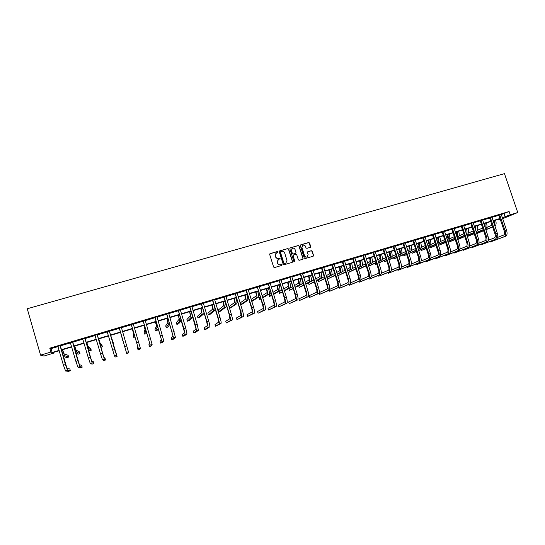 <?xml version="1.0" encoding="UTF-8"?>
<svg xmlns="http://www.w3.org/2000/svg" width="545" height="545" viewBox="0 0 545 545"><rect width="100%" height="100%" fill="white"/><g stroke="black" fill="none" stroke-linecap="round" stroke-linejoin="round"><path stroke-width="0.82" d="M278.073 251.865L277.439 251.518L270.163 253.616L269.693 254.508L273.631 267.05L274.537 267.547L281.82 265.415L282.14 264.788L280.573 264.713C279.204 264.965 278.236 264.441 277.678 263.126L277.351 262.084L278.461 259.372L279.864 258.916L280.11 258.323L278.536 258.248C277.167 258.5 276.199 257.969 275.647 256.661L275.314 255.612L276.397 252.928L277.834 252.451L278.073 251.865M277.855 252.444L277.303 251.64L269.823 253.827M281.894 265.381L281.997 264.897L281.363 264.55L280.573 264.713M279.871 258.909L279.333 258.092L278.536 258.248M310.241 247.362L310.691 246.483L309.587 243.016L308.702 242.525L300.786 244.8L300.329 245.686L304.267 258.085L305.159 258.575L313.177 256.218L313.525 255.373L312.19 251.184L311.304 250.693L307.816 251.715L307.469 252.56L308.129 254.638L307.196 256.899C305.977 257.301 305.091 256.899 304.539 255.687L301.944 247.525L302.843 245.291C304.069 244.869 304.975 245.264 305.541 246.49L305.97 247.846L306.862 248.343L310.241 247.362M501.237 214.587L509.112 211.515L510.222 214.778L517.75 212.523L504.466 173.644L27.25 308.756L40.555 355.142L50.91 352.05L52.157 352.465L59.146 350.374M509.112 211.515L49.793 348.18L50.91 352.05M288.639 249.051L287.746 248.554L279.714 250.864L279.251 251.756L283.189 264.25L284.088 264.747L292.229 262.356L292.576 261.505L288.639 249.051L287.59 248.677L279.387 251.075M302.925 258.548L298.994 246.149L298.101 245.659L290.287 247.825L298.258 245.529L299.151 246.02L303.088 258.425L302.741 259.277L303.088 258.425M293.278 255.121L292.958 255.946L293.578 254.937L295.84 254.283L296.739 254.774L298.333 259.822L299.232 260.312L302.741 259.277M293.115 255.83L294.784 261.089L294.532 261.682L293.83 261.368L289.831 248.711L290.287 247.825M49.793 348.18L51.06 348.657L58.049 346.572M60.195 345.932L70.516 342.859M72.621 342.233L82.888 339.181M84.945 338.568L95.164 335.522M97.167 334.923L107.338 331.898M109.3 331.312L119.416 328.301M121.351 327.722L131.379 324.738M133.327 324.152L143.246 321.203M145.215 320.617L155.025 317.694M157.008 317.101L166.715 314.213M168.712 313.62L178.317 310.759M180.327 310.159L189.823 307.332M191.854 306.726L201.255 303.926M203.292 303.32L212.591 300.547L218.014 318.232L218.695 322.143L215.016 324.527L215.547 326.257L219.247 323.948C219.54 323.376 219.206 321.421 218.232 318.082L212.788 300.322L212.332 300.213M214.648 299.941L223.852 297.195M225.916 296.582L235.018 293.871M237.102 293.251L246.108 290.567L251.531 308.034C252.172 310.228 252.342 311.536 252.049 311.951L247.028 314.731L247.559 316.441L252.608 313.736C253.043 313.123 252.785 311.161 251.824 307.864L246.381 290.322L245.856 290.233M248.2 289.947L257.117 287.29M259.222 286.663L268.045 284.034M270.163 283.407L278.89 280.804M281.022 280.171L289.654 277.603M291.8 276.962L300.343 274.414M302.495 273.774L310.957 271.253L316.373 288.305C316.992 290.458 317.067 291.759 316.597 292.222L309.056 295.751L309.587 297.42L317.149 293.966C317.864 293.278 317.749 291.323 316.822 288.094L311.379 270.967L310.704 270.926M313.123 270.613L321.489 268.12L326.911 285.103C327.525 287.242 327.586 288.55 327.082 289.02L319.268 292.604M323.669 267.472L331.946 265.006M334.139 264.352L342.335 261.913M344.529 261.259L352.642 258.841M354.85 258.18L362.875 255.796M365.095 255.135L373.039 252.764M375.273 252.103L383.128 249.76L388.544 266.355C389.144 268.447 389.11 269.755 388.449 270.266L381.262 273.304M385.369 249.092L393.149 246.776M395.404 246.108L403.102 243.813M405.364 243.138L412.981 240.87L418.39 257.274C418.976 259.345 418.907 260.653 418.172 261.184L411.277 264.012M415.249 240.195L422.791 237.947M425.073 237.273L432.539 235.045L437.935 251.327C438.521 253.384 438.425 254.692 437.642 255.237L430.945 257.935M434.821 234.364L442.213 232.163M444.509 231.482L451.819 229.302M454.128 228.621L461.363 226.461M463.679 225.773L470.839 223.641M473.162 222.946L480.254 220.834M482.584 220.146L489.601 218.054M491.944 217.36L498.886 215.289L504.275 231.148C504.84 233.158 504.65 234.459 503.709 235.045L497.674 237.375M60.223 345.632L57.92 346.32M72.642 341.933L70.394 342.607M84.966 338.268L82.765 338.922M97.187 334.63L95.034 335.27M109.32 331.013L107.188 331.653M121.358 327.429L119.239 328.063M133.307 323.873L131.202 324.5M145.181 320.337L143.069 320.964M156.974 316.829L154.848 317.463M168.678 313.341L166.538 313.981M180.293 309.887L178.14 310.527M191.813 306.454L189.653 307.101M203.258 303.047L201.085 303.694M214.607 299.668L212.421 300.322M225.875 296.317L223.682 296.971M237.061 292.985L234.854 293.639M248.166 289.681L245.938 290.342M259.182 286.397L256.947 287.065M270.122 283.141L267.874 283.809M280.982 279.905L278.72 280.58M291.759 276.697L289.49 277.378M302.461 273.515L300.179 274.19M313.082 270.354L310.793 271.035M323.628 267.214L321.325 267.895M334.099 264.093L331.782 264.781M344.488 261L342.171 261.689M354.809 257.928L352.479 258.623M365.055 254.876L362.718 255.578M375.232 251.851L372.882 252.546M385.329 248.84L382.971 249.542M395.363 245.856L392.993 246.558M405.317 242.893L402.939 243.601M415.208 239.943L412.824 240.658M425.032 237.021L422.634 237.736M434.781 234.118L432.376 234.834M444.468 231.237L442.056 231.952M454.08 228.375L451.662 229.091M463.631 225.528L461.206 226.25M473.121 222.707L470.682 223.43M482.543 219.901L480.097 220.63M491.897 217.114L489.451 217.843M501.189 214.349L498.736 215.077M517.75 212.523L502.626 218.681M500.276 219.383L498.001 220.064L500.187 219.117M497.796 219.478L498.001 220.064M53.717 352.363L53.914 353.058L43.961 356.035L40.555 355.142M502.327 217.809L510.222 214.778M61.299 349.733L71.613 346.647M73.718 346.014L83.984 342.941M86.042 342.328L96.261 339.276M98.27 338.67L108.441 335.631M110.403 335.046L120.52 332.014M122.455 331.435L132.476 328.437M134.431 327.858L144.35 324.888M146.312 324.302L156.129 321.366M158.111 320.773L167.812 317.871M169.815 317.272L179.414 314.397M181.43 313.797L190.927 310.957M192.957 310.35L202.352 307.537M204.395 306.93L213.695 304.144M215.752 303.531L224.949 300.779M227.02 300.159L236.121 297.441M238.206 296.814L247.212 294.123M249.303 293.496L258.221 290.826M260.326 290.199L269.148 287.562M271.267 286.929L279.994 284.313M282.119 283.679L290.757 281.097M292.903 280.457L301.446 277.896M303.599 277.255L312.06 274.728M314.227 274.074L322.592 271.574M324.772 270.92L333.05 268.447M335.236 267.793L343.432 265.34M345.632 264.679L353.746 262.254M355.953 261.593L363.978 259.195M366.199 258.528L374.143 256.157M376.37 255.489L384.232 253.139M386.473 252.464L394.253 250.141M396.501 249.467L404.199 247.164M406.461 246.49L414.084 244.208M416.353 243.526L423.894 241.272M426.17 240.59L433.636 238.356M435.925 237.674L443.31 235.467M445.606 234.779L452.915 232.592M455.225 231.904L462.46 229.738M464.776 229.043L471.936 226.904M474.259 226.209L481.351 224.084M483.681 223.389L490.698 221.29M493.034 220.589L499.983 218.511M59.241 350.707L52.722 352.656L53.914 353.058M502.442 218.143L502.858 217.966L502.422 218.095M500.078 218.797L493.13 220.875M490.793 221.57L483.776 223.675M481.446 224.37L474.354 226.488M472.031 227.183L464.871 229.329M462.555 230.024L455.32 232.19M453.018 232.879L445.701 235.065M443.405 235.753L436.02 237.961M433.731 238.649L426.265 240.883M423.99 241.564L416.448 243.819M414.18 244.501L406.556 246.776M404.295 247.457L396.596 249.76M394.348 250.434L386.569 252.757M384.327 253.432L376.466 255.782M374.238 256.45L366.294 258.827M364.074 259.488L356.048 261.893M353.841 262.554L345.728 264.979M343.527 265.64L335.332 268.092M333.145 268.746L324.868 271.226M322.688 271.873L314.322 274.38M312.156 275.027L303.694 277.555M301.542 278.202L292.999 280.757M290.853 281.404L282.221 283.986M280.089 284.619L271.362 287.235M269.244 287.869L260.421 290.505M258.316 291.139L249.399 293.803M247.307 294.429L238.301 297.127M236.217 297.747L227.115 300.472M225.044 301.092L215.847 303.844M213.79 304.457L204.491 307.244M202.454 307.85L193.053 310.664M191.022 311.27L181.526 314.118M179.509 314.717L169.911 317.592M167.915 318.191L158.207 321.094M156.224 321.686L146.414 324.622M144.445 325.208L134.526 328.179M132.571 328.764L122.55 331.762M120.615 332.341L110.499 335.366M108.537 335.958L98.366 338.997M96.356 339.603L86.137 342.655M84.08 343.275L73.813 346.347M71.708 346.974L61.394 350.06M51.06 348.657L52.157 352.465M504.07 213.742L505.167 216.965M275.906 253.275L275.314 255.612M278.393 258.364C277.024 258.616 276.063 258.085 275.504 256.777L275.177 255.734M277.998 259.686L277.351 262.084M280.423 264.822C279.06 265.081 278.093 264.55 277.534 263.242L277.207 262.2M292.249 262.343L292.42 261.62L288.489 249.174M280.77 251.62L280.443 252.24L283.904 263.208L284.531 263.555L285.873 263.133L286.997 260.408L284.64 252.921C284.081 251.62 283.121 251.088 281.758 251.334L280.77 251.62M280.525 251.783L280.443 252.24M286.145 262.969L284.381 263.671L283.754 263.324L280.3 252.362M292.958 255.946L294.784 261.089M294.518 261.689L294.62 261.198M295.077 249.549C294.511 248.316 293.598 247.914 292.358 248.357L291.459 250.591L292.372 253.48L293.271 253.97L295.649 253.268L295.99 252.43L295.077 249.549M291.97 248.622L291.459 250.591M295.492 253.391L293.115 254.093L292.215 253.602L291.303 250.714M302.475 245.543L301.944 247.525M307.353 256.818L307.026 257.015C305.813 257.417 304.928 257.015 304.369 255.809L301.78 247.655M313.171 256.225L313.355 255.496L312.019 251.306L311.134 250.816L307.639 251.845M310.364 247.314L309.417 243.145L308.531 242.654L300.479 244.991M62.539 349.72L64.017 353.78L68.132 355.32L68.636 357.07L64.562 355.64L62.402 349.761M68.636 357.07L66.81 357.622L63.234 356.437M57.831 346.204L63.418 365.17L65.427 364.564L60.039 345.544M60.236 345.489L67.035 368.488L69.855 368.951L70.387 370.77L67.587 370.396L65.427 364.564M70.387 370.77L68.486 371.356L65.598 371.002L63.418 365.17M74.706 346.082L76.123 350.142L79.475 351.9L79.986 353.644L76.661 351.995L74.597 346.109M79.986 353.644L78.173 354.189L75.762 353.065M86.778 342.464L88.133 346.531L90.742 348.5L91.253 350.237L88.671 348.378L86.696 342.492M91.253 350.237L89.448 350.782L88.276 349.985M70.298 342.492L75.891 361.383L77.88 360.776L72.492 341.838M72.655 341.79L79.393 364.714L81.661 365.334L82.193 367.153L79.951 366.608L77.88 360.776M82.193 367.153L80.306 367.732L77.976 367.214L75.891 361.383M82.67 338.806L88.263 357.615L90.238 357.016L84.843 338.159M84.979 338.118L91.655 360.96L93.379 361.751L93.91 363.556L92.207 362.854L90.238 357.016M93.91 363.556L92.037 364.135L90.252 363.454L88.263 357.615M98.754 338.881L100.048 342.948L101.929 345.128L102.44 346.858L100.587 344.787L98.706 338.895M100.811 347.349L102.44 346.858M110.642 335.325L113.544 343.5L110.621 335.332M112.944 343.684L113.544 343.5M120.554 332.361L122.809 340.7L120.561 332.355M94.946 335.155L100.546 353.882L102.501 353.283L97.105 334.514M97.208 334.48L103.823 357.248L105.008 358.188L105.539 359.993L104.374 359.128L102.501 353.283M105.539 359.993L103.679 360.558L102.433 359.72L100.546 353.882M107.127 331.53L112.726 350.176L114.668 349.583L109.266 330.89M109.334 330.87L117.086 356.45L114.668 349.583M117.086 356.45L115.24 357.016L114.525 356.021L112.726 350.176M119.212 327.933L126.713 353.501L119.375 328.138M126.713 353.501L128.545 352.935L128.429 351.763L121.331 327.3M121.371 327.286L121.337 327.661M131.202 324.364L137.865 346.845L137.572 348.228L138.103 350.006L138.416 348.705L131.372 324.568M138.103 350.006L139.922 349.447L140.317 348.119L133.287 324.023M143.103 320.821L149.677 343.234L148.88 344.767L149.412 346.538L150.229 345.087L143.267 321.025M149.412 346.538L151.21 345.986L152.116 344.508L145.195 320.194M154.909 317.306L161.402 339.651L160.101 341.334L160.632 343.098L161.954 341.497L155.073 317.51M160.632 343.098L162.424 342.546L163.82 340.925L156.987 316.686M166.627 313.818L173.031 336.095L171.246 337.92L171.777 339.678L173.583 337.934L166.797 314.022M171.777 339.678L173.555 339.133L175.442 337.362L168.691 313.205M178.256 310.357L184.578 332.566L182.309 334.535L182.834 336.292L185.13 334.398L183.863 328.533L178.426 310.555M182.834 336.292L184.598 335.747L186.969 333.833L185.722 327.967L180.3 309.744M189.803 306.917L196.036 329.064L193.291 331.176L193.816 332.92L196.588 330.89L195.403 325.024L189.967 307.121M193.816 332.92L195.573 332.382L198.414 330.331L197.249 324.466L191.826 306.317M201.255 303.51L206.671 321.679L207.407 325.59L204.191 327.838L204.722 329.575L207.958 327.409C208.204 326.843 207.843 324.888 206.862 321.536L201.418 303.708M204.722 329.575L206.46 329.044L209.771 326.85C210.029 326.285 209.668 324.329 208.687 320.985L203.271 302.911M215.547 326.257L221.045 323.396C221.352 322.824 221.018 320.869 220.044 317.531L214.621 299.532M223.906 296.766L229.268 314.806L229.895 318.723L225.759 321.237L226.291 322.96L230.446 320.521C230.794 319.929 230.481 317.973 229.513 314.649L224.07 296.964M226.291 322.96L232.238 319.97C232.586 319.384 232.279 317.428 231.312 314.104L225.889 296.173M235.106 293.435L240.44 311.406L241.013 315.323L236.435 317.973L236.966 319.69L241.564 317.115C241.96 316.516 241.673 314.554 240.713 311.243L235.27 293.632M236.966 319.69L243.343 316.57C243.744 315.971 243.458 314.009 242.498 310.698L237.075 292.849M247.559 316.441L254.365 313.191C254.815 312.578 254.556 310.623 253.602 307.319L248.173 289.545M257.254 286.84L262.54 304.689C263.174 306.876 263.33 308.177 263.01 308.599L257.547 311.515L258.078 313.218L263.562 310.377C264.046 309.751 263.814 307.796 262.86 304.505L257.417 287.038M258.078 313.218L265.306 309.846C265.803 309.213 265.572 307.257 264.618 303.967L259.195 286.261M268.208 283.577L273.467 301.365C274.094 303.545 274.237 304.846 273.883 305.275L267.997 308.313L268.522 310.016L274.435 307.046C274.966 306.413 274.762 304.451 273.808 301.174L268.365 283.775M268.522 310.016L276.172 306.515C276.71 305.874 276.506 303.919 275.559 300.642L270.136 283.005M279.081 280.341L284.313 298.06C284.94 300.234 285.062 301.542 284.681 301.978L278.366 305.139L278.897 306.835L285.233 303.742C285.812 303.088 285.628 301.133 284.681 297.87L279.238 280.539M278.897 306.835L286.956 303.211C287.542 302.564 287.358 300.602 286.418 297.338L280.988 279.776M289.872 277.132L295.077 294.791C295.703 296.95 295.806 298.258 295.397 298.701L288.666 301.991L289.197 303.674L295.949 300.459C296.575 299.798 296.412 297.836 295.472 294.586L290.029 277.323M289.197 303.674L297.659 299.934C298.292 299.273 298.135 297.311 297.195 294.062L291.766 276.567M300.588 273.937L300.336 274.387L305.765 291.534C306.385 293.694 306.481 294.995 306.038 295.451L298.898 298.858L299.43 300.54L306.59 297.202C307.257 296.528 307.121 294.566 306.188 291.323L300.745 274.135M299.43 300.54L308.286 296.678C308.961 296.003 308.831 294.048 307.898 290.805L302.468 273.379M132.272 328.853L133.402 332.92L133.266 335.679L133.77 337.389L133.941 334.732L132.312 328.839M133.77 337.389L135.024 337.008M143.907 325.372L144.984 329.439L144.153 332.396L144.657 334.099L145.522 331.244L143.975 325.351M144.657 334.099L146.394 333.574L146.687 332.716M155.454 321.918L156.47 325.985L154.957 329.139L155.468 330.835L157.014 327.783L155.55 321.891M155.468 330.835L157.192 330.311L158.227 328.376M166.92 318.484L167.874 322.551L165.694 325.903L166.198 327.593L168.419 324.35L167.036 318.45M166.198 327.593L167.915 327.075L169.795 324.432M178.29 315.085L179.196 319.152L176.348 322.688L176.859 324.37L179.741 320.937L178.44 315.037M176.859 324.37L178.562 323.859L181.315 320.664M189.585 311.706L190.437 315.773L186.935 319.499L187.446 321.175L190.975 317.551L189.762 311.651M187.446 321.175L189.135 320.664L192.766 317.013L190.975 317.551M200.792 308.347L201.589 312.414L197.447 316.325L197.958 318.001L202.134 314.192L200.996 308.286M197.958 318.001L199.634 317.49L203.912 313.654L203.973 312.837M211.916 305.023L212.666 309.09L207.883 313.177L208.394 314.847L213.204 310.854C213.47 310.234 213.122 308.293 212.168 305.023L212.148 304.955M208.394 314.847L210.063 314.342L214.975 310.323L214.798 307.734M222.959 301.719L223.654 305.786L218.252 310.05L218.763 311.713L224.199 307.543C224.506 306.91 224.186 304.968 223.239 301.705L223.218 301.637M218.763 311.713L220.418 311.209L225.95 307.012C226.27 306.379 225.957 304.437 225.003 301.181L224.983 301.113M233.928 298.435L234.568 302.502L229.002 306.61M229.568 308.443L236.85 303.728C237.218 303.081 236.925 301.14 235.985 297.897L235.958 297.829M229.52 308.272L235.113 304.253C235.467 303.613 235.174 301.664 234.227 298.422L234.207 298.353M244.807 295.179L245.4 299.246L240.1 302.945M240.754 305.064L247.675 300.472C248.084 299.811 247.818 297.87 246.878 294.634L246.858 294.566M240.611 304.607L245.945 300.99C246.347 300.336 246.074 298.387 245.134 295.158L245.114 295.09M255.612 291.943L255.666 292.12C256.293 294.266 256.457 295.56 256.157 296.01L251.122 299.348M251.79 301.487L258.419 297.236C258.868 296.562 258.63 294.62 257.696 291.398L257.676 291.33M251.64 301.017L256.702 297.747C257.145 297.079 256.906 295.138 255.966 291.916L255.946 291.847M249.228 300.608L249.733 302.25M266.341 288.734L266.396 288.911C267.016 291.044 267.159 292.345 266.839 292.801L262.077 295.819M262.738 297.924L269.08 294.021C269.577 293.339 269.366 291.391 268.433 288.182L268.413 288.114M262.601 297.495L267.377 294.532C267.868 293.857 267.649 291.909 266.716 288.7L266.696 288.632M260.156 297.039L259.025 297.761L259.529 299.396L260.667 298.687M259.529 299.396L260.769 299.021M276.989 285.546L277.044 285.723C277.664 287.855 277.793 289.15 277.439 289.613L272.963 292.345M273.61 294.423L279.674 290.826C280.212 290.138 280.021 288.189 279.095 284.994L279.074 284.926M273.488 294.021L277.977 291.337C278.515 290.649 278.318 288.7 277.391 285.505L277.371 285.437M271.015 293.537L269.039 294.736L269.55 296.364L271.533 295.186M269.55 296.364L271.655 295.581M287.562 282.385L287.617 282.562C288.23 284.681 288.346 285.975 287.964 286.445L283.768 288.925M284.415 290.976L290.185 287.658C290.771 286.956 290.601 285.015 289.681 281.826L289.661 281.758M284.299 290.594L288.503 288.169C289.082 287.467 288.911 285.519 287.992 282.33L287.971 282.262M281.806 290.083L278.992 291.738L279.503 293.36L282.324 291.732M279.503 293.36L282.439 292.106M298.06 279.244L298.115 279.415C298.728 281.533 298.824 282.828 298.415 283.305L294.504 285.539M295.145 287.569L300.622 284.517C301.249 283.802 301.106 281.854 300.193 278.679L300.166 278.611M295.036 287.215L298.96 285.021C299.58 284.306 299.43 282.365 298.51 279.183L298.49 279.115M292.522 286.677L288.877 288.755L289.388 290.376L293.04 288.332M289.388 290.376L293.149 288.68M308.484 276.124L308.538 276.301C309.144 278.406 309.233 279.701 308.79 280.185L305.166 282.201M305.806 284.204L310.991 281.39C311.658 280.668 311.536 278.727 310.623 275.559L310.602 275.491M305.697 283.87L309.335 281.894C309.996 281.172 309.873 279.224 308.954 276.056L308.933 275.988M303.163 283.318L298.701 285.798L299.205 287.406L303.688 284.967M299.205 287.406L303.79 285.301M318.832 273.031L318.886 273.202C319.493 275.3 319.561 276.594 319.097 277.092L315.759 278.897M316.386 280.879L321.284 278.291C321.993 277.555 321.891 275.613 320.985 272.459L320.964 272.391M316.291 280.566L319.636 278.788C320.344 278.052 320.235 276.111 319.329 272.95L319.309 272.888M313.729 279.994L308.456 282.855L308.961 284.456L314.261 281.642M308.961 284.456L314.356 281.956M329.112 269.952L329.166 270.122C329.766 272.214 329.82 273.515 329.33 274.012L326.271 275.627M326.898 277.596L331.503 275.211C332.252 274.469 332.178 272.52 331.271 269.38L331.251 269.312M326.802 277.296L329.868 275.702C330.611 274.959 330.529 273.018 329.63 269.87L329.609 269.802M324.234 276.71L321.387 278.216M318.151 279.953L318.655 281.533L324.759 278.359M318.655 281.533L324.854 278.659M339.317 266.9L339.372 267.07C339.971 269.155 340.005 270.449 339.487 270.96L336.715 272.398M337.335 274.339L341.647 272.153C342.437 271.396 342.383 269.455 341.483 266.321L341.463 266.26M337.246 274.06L340.026 272.643C340.809 271.887 340.754 269.945 339.855 266.812L339.835 266.743M334.657 273.461L331.748 274.973M327.797 277.132L328.274 278.624L335.182 275.109M328.274 278.624L335.277 275.389M349.447 263.869L349.502 264.039C350.094 266.117 350.122 267.411 349.577 267.922L347.083 269.189M347.703 271.124L351.729 269.121C352.554 268.351 352.526 266.41 351.627 263.29L351.607 263.221M347.615 270.851L350.115 269.605C350.939 268.842 350.905 266.893 350.006 263.773L349.985 263.705M345.012 270.245L341.974 271.791M337.382 274.319L337.839 275.736L345.537 271.887M337.839 275.736L345.625 272.159M359.509 260.857L359.564 261.028C360.156 263.099 360.163 264.393 359.591 264.911L357.377 266.014M357.997 267.929L361.737 266.103C362.602 265.326 362.589 263.385 361.696 260.272L361.676 260.21M357.915 267.677L360.136 266.587C360.994 265.81 360.981 263.869 360.088 260.755L360.068 260.687M355.292 267.057L352.118 268.644M348.139 272.473L355.824 268.699M348.18 272.609L355.905 268.958M369.496 257.867L369.551 258.037C370.144 260.101 370.144 261.396 369.544 261.92L367.603 262.874M368.222 264.775L371.67 263.112C372.576 262.322 372.589 260.381 371.704 257.281L371.676 257.213M368.141 264.529L370.082 263.589C370.981 262.806 370.988 260.864 370.103 257.758L370.082 257.696M365.504 263.903L362.18 265.538M358.412 269.223L366.036 265.544M358.487 269.455L366.111 265.79M379.422 254.897L379.477 255.067C380.063 257.124 380.049 258.419 379.422 258.95L377.76 259.754M378.373 261.641L381.541 260.135C382.488 259.345 382.515 257.397 381.629 254.311L381.609 254.243M378.298 261.402L379.96 260.612C380.901 259.815 380.928 257.874 380.042 254.781L380.022 254.719M375.641 260.776L372.167 262.458M365.756 265.96L366.151 267.179L366.506 267.009M368.618 266.008L376.173 262.411M366.151 267.179L366.526 267.064M368.693 266.233L376.248 262.649M389.273 251.953L389.328 252.117C389.913 254.168 389.879 255.462 389.232 256L387.842 256.668M388.456 258.534L391.344 257.185C392.325 256.382 392.373 254.44 391.494 251.354L391.474 251.293M388.381 258.31L389.777 257.656C390.751 256.852 390.799 254.91 389.92 251.831L389.9 251.763M385.71 257.676L382.086 259.406M375.083 263.201L375.464 264.366L376.629 263.821M378.755 262.819L386.248 259.311M375.464 264.366L376.69 263.998M378.83 263.037L386.316 259.536M399.056 249.024L399.11 249.188C399.696 251.231 399.649 252.526 398.981 253.071L397.857 253.602M398.463 255.455L401.072 254.249C402.094 253.439 402.162 251.497 401.29 248.425L401.27 248.363M398.395 255.244L399.519 254.719C400.534 253.909 400.602 251.967 399.723 248.895L399.703 248.833M395.711 254.604L391.937 256.382M384.354 260.456L384.716 261.573L386.684 260.66M388.823 259.672L396.249 256.232M384.716 261.573L386.752 260.864M388.892 259.876L396.317 256.45M408.777 246.115L408.832 246.279C409.411 248.316 409.356 249.61 408.655 250.162L407.803 250.557M408.409 252.403L410.739 251.34C411.795 250.516 411.884 248.575 411.019 245.516L410.998 245.454M408.341 252.199L409.2 251.804C410.242 250.979 410.331 249.045 409.459 245.979L409.438 245.918M405.644 251.558L401.713 253.384M393.558 257.724L393.912 258.793L396.671 257.533M398.824 256.545L406.182 253.187M393.912 258.793L396.74 257.731M398.885 256.75L406.25 253.391M418.431 243.227L418.485 243.39C419.057 245.42 418.989 246.715 418.267 247.273L417.674 247.546M418.281 249.378L420.345 248.445C421.435 247.614 421.544 245.672 420.679 242.627L420.658 242.559M418.213 249.174L418.812 248.908C419.895 248.077 419.997 246.136 419.132 243.084L419.112 243.022M415.508 248.54L411.427 250.407M402.707 255.006L403.041 256.034L406.59 254.433M408.75 253.452L416.039 250.155M403.041 256.034L406.652 254.624M408.818 253.65L416.107 250.359M428.016 240.359L428.07 240.522C428.643 242.545 428.561 243.84 427.818 244.398L427.484 244.555M428.084 246.374L429.882 245.57C431.006 244.732 431.136 242.791 430.271 239.752L430.25 239.691M428.023 246.183L428.356 246.033C429.474 245.196 429.603 243.254 428.738 240.209L428.717 240.147M425.304 245.543L421.067 247.464M411.795 252.301L412.122 253.289L416.441 251.361M418.615 250.387L425.836 247.158M412.122 253.289L416.503 251.545M418.676 250.577L425.904 247.348M437.533 237.511L437.587 237.674C438.16 239.691 438.064 240.985 437.301 241.551L437.219 241.585M437.819 243.397L439.352 242.716C440.51 241.871 440.66 239.929 439.801 236.905L439.781 236.837M437.758 243.206L437.839 243.172C438.991 242.327 439.134 240.386 438.275 237.354L438.255 237.293M435.033 242.566L430.645 244.535M420.822 249.617L421.135 250.564L426.224 248.316M428.404 247.348L435.564 244.18M421.135 250.564L426.279 248.493M428.465 247.532L435.625 244.364M446.989 234.684L447.043 234.847C447.574 236.653 447.52 237.913 446.886 238.615M447.493 240.44L448.76 239.882C449.952 239.03 450.122 237.089 449.264 234.071L449.244 234.009M447.425 240.243C448.46 239.248 448.569 237.341 447.752 234.52L447.731 234.459M444.693 239.616L440.162 241.633M429.794 246.94L430.1 247.859L435.939 245.298M438.132 244.337L445.231 241.224M430.1 247.859L435.993 245.475M438.194 244.507L445.285 241.401M456.383 231.87L456.451 235.569M457.098 237.504L458.1 237.068C459.326 236.203 459.517 234.268 458.665 231.257L458.645 231.196M457.01 237.239C457.868 236.094 457.923 234.255 457.16 231.707L457.139 231.645M454.292 236.694L449.611 238.751M438.705 244.283L438.998 245.168L445.585 242.307M447.799 241.346L454.823 238.294M438.998 245.168L445.647 242.477M447.854 241.517L454.884 238.465M309.587 297.42L318.839 293.448C319.554 292.76 319.445 290.805 318.518 287.576L313.089 270.218M321.782 267.629L321.482 268.092L321.243 267.793M319.213 292.876L319.67 294.327L327.64 290.757C328.39 290.056 328.301 288.101 327.375 284.878L321.932 267.827M319.67 294.327L329.309 290.24C330.072 289.545 329.991 287.583 329.064 284.367L323.635 267.077M332.259 264.509L331.939 264.972L337.369 281.922C337.982 284.054 338.023 285.362 337.498 285.839L329.786 289.313M329.357 290.219L329.691 291.255L338.05 287.569C338.847 286.861 338.779 284.899 337.859 281.69L332.416 264.707M329.691 291.255L339.712 287.058C340.509 286.35 340.455 284.388 339.528 281.179L334.105 263.964M342.669 261.416L342.321 261.886L347.751 278.761C348.357 280.886 348.384 282.194 347.833 282.678L340.23 286.057M339.324 287.229L339.637 288.21L348.384 284.401C349.222 283.679 349.181 281.724 348.262 278.522L342.825 261.607M339.637 288.21L350.033 283.897C350.878 283.175 350.844 281.213 349.924 278.018L344.501 260.871M353.003 258.337L352.629 258.814L358.058 275.627C358.665 277.746 358.678 279.054 358.099 279.544L350.599 282.828M349.222 284.245L349.522 285.178L358.651 281.254C359.523 280.525 359.509 278.57 358.596 275.382L353.153 258.528M349.522 285.178L360.286 280.757C361.171 280.021 361.158 278.066 360.245 274.884L354.815 257.799M363.263 255.285L362.868 255.762L368.291 272.514C368.897 274.625 368.897 275.927 368.284 276.431L360.892 279.626M359.053 281.288L359.332 282.167L368.842 278.134C369.755 277.398 369.762 275.436 368.849 272.262L363.413 255.476M359.332 282.167L370.464 277.637C371.39 276.894 371.397 274.939 370.484 271.764L365.061 254.747M373.448 252.253L373.032 252.737L378.455 269.421C379.054 271.526 379.041 272.834 378.407 273.338L371.111 276.451M368.808 278.338L369.081 279.176L378.959 275.041C379.913 274.285 379.94 272.33 379.034 269.162L373.598 252.444M369.081 279.176L380.574 274.544C381.534 273.794 381.561 271.832 380.662 268.671L375.239 251.722M383.557 249.242L383.121 249.733L382.89 249.44M378.503 275.409L378.761 276.213L389.001 271.962C389.995 271.199 390.043 269.244 389.144 266.089L383.714 249.433M378.761 276.213L390.608 271.471C391.61 270.708 391.657 268.753 390.758 265.599L385.335 248.711M393.599 246.251L393.143 246.749L398.558 263.303C399.158 265.395 399.11 266.696 398.429 267.22L391.337 270.177M388.129 272.493L388.381 273.263L398.981 268.903C400.01 268.133 400.078 266.178 399.185 263.037L393.756 246.442M388.381 273.263L400.568 268.419C401.611 267.643 401.685 265.688 400.786 262.547L395.363 245.727M403.572 243.281L403.089 243.785L408.512 260.278C409.104 262.363 409.043 263.664 408.334 264.189L401.345 267.084M397.693 269.598L397.932 270.334L408.886 265.871C409.956 265.088 410.044 263.133 409.152 260.006L403.722 243.472M397.932 270.334L410.467 265.388C411.543 264.604 411.639 262.649 410.746 259.515L405.323 242.763M413.471 240.338L412.742 240.556M407.19 266.723L407.415 267.425L418.724 262.86C419.827 262.07 419.943 260.115 419.05 256.995L413.621 240.522M407.415 267.425L420.29 262.377C421.408 261.586 421.517 259.631 420.631 256.511L415.215 239.82M423.308 237.409L422.784 237.92L428.2 254.29C428.786 256.354 428.697 257.662 427.941 258.201L421.149 260.96M416.618 263.862L416.843 264.536L428.493 259.87C429.637 259.066 429.767 257.111 428.881 254.004L423.458 237.6M416.843 264.536L430.053 259.393C431.197 258.589 431.333 256.634 430.455 253.527L425.032 236.898M433.071 234.507L432.301 234.732M425.986 261.014L426.204 261.661L438.194 256.899C439.372 256.089 439.522 254.134 438.643 251.034L433.22 234.691M426.204 261.661L439.74 256.423C440.925 255.612 441.082 253.657 440.203 250.557L434.787 233.996M442.765 231.618L442.199 232.136L447.608 248.384C448.194 250.434 448.079 251.742 447.275 252.287L440.68 254.931M435.292 258.187L435.503 258.814L447.827 253.95C449.039 253.125 449.209 251.17 448.337 248.084L442.915 231.802M435.503 258.814L449.359 253.48C450.586 252.655 450.756 250.7 449.884 247.614L444.468 231.107M452.398 228.75L451.812 229.275L457.221 245.461C457.8 247.505 457.671 248.806 456.839 249.365L450.34 251.953M444.536 255.38L444.734 255.98L457.391 251.02C458.645 250.189 458.836 248.234 457.964 245.155L452.541 228.934M444.734 255.98L458.917 250.55C460.178 249.719 460.368 247.764 459.496 244.685L454.087 228.246M461.956 225.903L461.356 226.434L466.758 242.559C467.338 244.596 467.194 245.897 466.343 246.463L459.939 248.99M453.719 252.587L453.91 253.166L466.895 248.104C468.182 247.267 468.387 245.318 467.521 242.246L462.106 226.086M453.91 253.166L468.407 247.641C469.701 246.803 469.913 244.848 469.047 241.782L463.638 225.405M465.709 229.077L465.921 232.463M466.636 234.595L467.385 234.275C468.645 233.396 468.85 231.462 467.998 228.464L467.978 228.403M466.506 234.193C467.208 232.96 467.208 231.203 466.506 228.907L466.486 228.846M463.815 233.785L458.992 235.89M448.14 242.375L455.17 239.344M457.391 238.383L464.354 235.386M448.147 242.409L455.225 239.5M457.446 238.547L464.408 235.549M471.452 223.075L470.832 223.614L476.235 239.677C476.807 241.708 476.657 243.009 475.778 243.581L469.47 246.054M462.841 249.808L463.032 250.373L476.33 245.216C477.652 244.371 477.876 242.416 477.018 239.357L471.602 223.259M463.032 250.373L477.836 244.753C479.164 243.908 479.396 241.953 478.53 238.901L473.121 222.578M474.974 226.304L475.294 229.275M476.112 231.707L476.603 231.496C477.897 230.61 478.122 228.675 477.277 225.684L477.256 225.623M475.914 231.128L475.771 226.066M473.285 230.903L468.312 233.056M457.725 239.378L464.694 236.401M466.922 235.447L473.823 232.497M457.766 239.5L464.749 236.557M466.976 235.603L473.878 232.66M480.888 220.269L480.247 220.807L485.643 236.809C486.215 238.839 486.051 240.141 485.152 240.713L478.932 243.145M471.902 247.055L472.086 247.594L485.704 242.348C487.06 241.49 487.305 239.541 486.447 236.489L481.031 220.453M472.086 247.594L487.196 241.891C488.558 241.033 488.81 239.078 487.952 236.033L482.543 219.778M484.178 223.552L484.56 225.991M485.52 228.839L485.758 228.737C487.087 227.844 487.325 225.909 486.487 222.932L486.467 222.871M485.248 228.035L484.995 223.307M482.686 228.042L477.57 230.235M467.242 236.407L474.15 233.478M476.391 232.531L483.224 229.636M467.297 236.557L474.205 233.635M476.439 232.681L483.272 229.786M490.255 217.482L489.594 218.027L494.989 233.969C495.562 235.992 495.385 237.286 494.458 237.872L488.334 240.25M480.908 244.31L481.078 244.834L495.01 239.493C496.4 238.635 496.665 236.68 495.807 233.642L490.398 217.666M481.078 244.834L496.495 239.044C497.892 238.179 498.157 236.223 497.306 233.185L491.903 216.992M493.32 220.814L493.695 222.537M494.867 225.991C496.216 225.085 496.475 223.157 495.637 220.194L495.616 220.132M494.499 224.915L494.151 220.568M492.026 225.201L486.767 227.442M473.789 233.805L474.055 234.582L474.463 234.404M476.705 233.464L483.544 230.583M485.793 229.636L492.557 226.788M474.055 234.582L474.477 234.452M476.752 233.607L483.592 230.733M485.84 229.786L492.612 226.938M499.561 214.71L498.655 214.982M489.846 241.585L490.023 242.096L504.254 236.666C505.678 235.794 505.964 233.839 505.113 230.814L499.704 214.894M490.023 242.096L505.733 236.21C507.157 235.338 507.443 233.389 506.591 230.365L501.196 214.226M61.415 350.135L62.423 349.836M63.131 356.069L64.562 355.64M65.598 371.002L67.587 370.396M73.834 346.416L74.617 346.184M75.551 352.329L76.661 351.995M86.158 342.73L86.716 342.56M87.874 348.616L88.671 348.378M77.976 367.214L79.951 366.608M90.252 363.454L92.207 362.854M98.386 339.072L98.727 338.97M100.103 344.93L100.587 344.787M102.433 359.72L104.374 359.128M114.525 356.021L116.453 355.429M124.812 346.497L126.74 345.911M126.515 352.349L128.429 351.763M136.802 342.853L138.716 342.267M138.416 348.705L140.317 348.119M148.703 339.228L150.604 338.656M150.229 345.087L152.116 344.508M160.516 335.638L162.396 335.066M161.954 341.497L163.82 340.925M172.234 332.075L174.107 331.503M173.583 337.934L175.442 337.362M183.863 328.533L185.722 327.967M185.13 334.398L186.969 333.833M195.403 325.024L197.249 324.466M196.588 330.89L198.414 330.331M206.862 321.536L208.687 320.985M207.958 327.409L209.771 326.85M218.232 318.082L220.044 317.531M219.247 323.948L221.045 323.396M229.513 314.649L231.312 314.104M230.446 320.521L232.238 319.97M240.713 311.243L242.498 310.698M241.564 317.115L243.343 316.57M251.824 307.864L253.602 307.319M252.608 313.736L254.365 313.191M262.86 304.505L264.618 303.967M263.562 310.377L265.306 309.846M273.808 301.174L275.559 300.642M274.435 307.046L276.172 306.515M284.681 297.87L286.418 297.338M285.233 303.742L286.956 303.211M295.472 294.586L297.195 294.062M295.949 300.459L297.659 299.934M306.188 291.323L307.898 290.805M306.59 297.202L308.286 296.678M133.941 334.732L134.315 334.623M143.996 325.42L144.466 325.283M145.522 331.244L146.189 331.047M155.57 321.959L156.245 321.754M157.014 327.783L157.968 327.497M167.063 318.518L167.935 318.26M168.419 324.35L169.659 323.975M178.46 315.105L179.537 314.785M179.741 320.937L181.253 320.48M189.783 311.72L191.043 311.345M201.016 308.361L202.474 307.925M202.134 314.192L203.912 313.654M212.168 305.023L213.81 304.526M213.204 310.854L214.975 310.323M223.239 301.705L225.003 301.181M224.199 307.543L225.95 307.012M234.227 298.422L235.985 297.897M235.113 304.253L236.85 303.728M245.134 295.158L246.878 294.634M245.945 300.99L247.675 300.472M255.966 291.916L257.696 291.398M256.702 297.747L258.419 297.236M266.716 288.7L268.433 288.182M267.377 294.532L269.08 294.021M277.391 285.505L279.095 284.994M277.977 291.337L279.674 290.826M287.992 282.33L289.681 281.826M288.503 288.169L290.185 287.658M298.51 279.183L300.193 278.679M298.96 285.021L300.622 284.517M308.954 276.056L310.623 275.559M309.335 281.894L310.991 281.39M319.329 272.95L320.985 272.459M319.636 278.788L321.284 278.291M329.63 269.87L331.271 269.38M329.868 275.702L331.503 275.211M339.855 266.812L341.483 266.321M340.026 272.643L341.647 272.153M350.006 263.773L351.627 263.29M350.115 269.605L351.729 269.121M360.088 260.755L361.696 260.272M360.136 266.587L361.737 266.103M370.103 257.758L371.704 257.281M370.082 263.589L371.67 263.112M380.042 254.781L381.629 254.311M379.96 260.612L381.541 260.135M389.92 251.831L391.494 251.354M389.777 257.656L391.344 257.185M399.723 248.895L401.29 248.425M399.519 254.719L401.072 254.249M409.459 245.979L411.019 245.516M409.2 251.804L410.739 251.34M419.132 243.084L420.679 242.627M418.812 248.908L420.345 248.445M428.738 240.209L430.271 239.752M428.356 246.033L429.882 245.57M438.275 237.354L439.801 236.905M437.839 243.172L439.352 242.716M447.752 234.52L449.264 234.071M447.438 240.284L448.76 239.882M457.16 231.707L458.665 231.257M457.057 237.382L458.1 237.068M316.822 288.094L318.518 287.576M317.149 293.966L318.839 293.448M327.375 284.878L329.064 284.367M327.64 290.757L329.309 290.24M337.859 281.69L339.528 281.179M338.05 287.569L339.712 287.058M348.262 278.522L349.924 278.018M348.384 284.401L350.033 283.897M358.596 275.382L360.245 274.884M358.651 281.254L360.286 280.757M368.849 272.262L370.484 271.764M368.842 278.134L370.464 277.637M379.034 269.162L380.662 268.671M378.959 275.041L380.574 274.544M389.144 266.089L390.758 265.599M389.001 271.962L390.608 271.471M399.185 263.037L400.786 262.547M398.981 268.903L400.568 268.419M409.152 260.006L410.746 259.515M408.886 265.871L410.467 265.388M419.05 256.995L420.631 256.511M418.724 262.86L420.29 262.377M428.881 254.004L430.455 253.527M428.493 259.87L430.053 259.393M438.643 251.034L440.203 250.557M438.194 256.899L439.74 256.423M448.337 248.084L449.884 247.614M447.827 253.95L449.359 253.48M457.964 245.155L459.496 244.685M457.391 251.02L458.917 250.55M467.521 242.246L469.047 241.782M466.895 248.104L468.407 247.641M466.506 228.907L467.998 228.464M466.609 234.507L467.385 234.275M477.018 239.357L478.53 238.901M476.33 245.216L477.836 244.753M475.792 226.127L477.277 225.684M476.092 231.652L476.603 231.496M486.447 236.489L487.952 236.033M485.704 242.348L487.196 241.891M485.016 223.368L486.487 222.932M495.807 233.642L497.306 233.185M495.01 239.493L496.495 239.044M494.172 220.63L495.637 220.194M505.113 230.814L506.591 230.365M504.254 236.666L505.733 236.21"/></g></svg>
